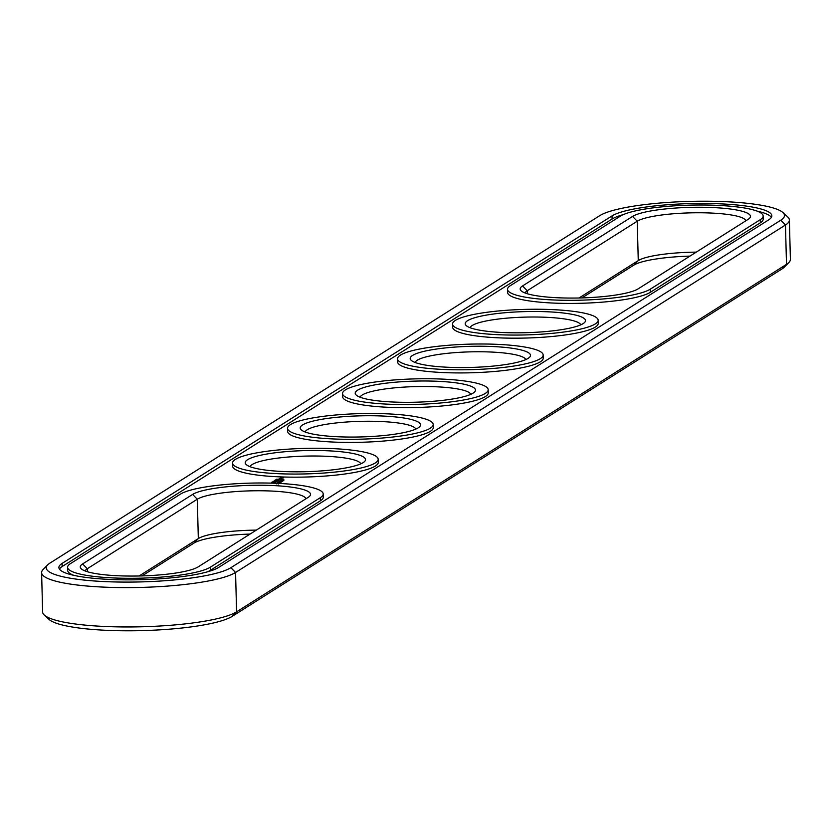 <?xml version="1.0" encoding="UTF-8"?>
<svg xmlns="http://www.w3.org/2000/svg" width="832" height="832" viewBox="0 0 832 832"><rect width="100%" height="100%" fill="white"/><g stroke="black" fill="none" stroke-linecap="round" stroke-linejoin="round"><path stroke-width="1.25" d="M305.874 498.815A55.422 9.714 -1.5 0 0 257.286 490.755A55.422 9.714 -1.5 0 0 197.298 499.221L87.308 568.714A55.422 9.714 -1.5 0 0 85.197 570.981M256.339 530.109A55.422 9.714 -1.5 0 0 198.328 538.564L139.121 575.983M250.058 534.082A60.164 10.556 -1.5 0 0 193.887 543.13L142.012 575.9M47.653 564.876L43.098 569.525A98.966 17.358 -1.5 0 0 41.6 572.655L42.63 612.009A98.966 17.358 -1.5 0 0 44.294 615.056L49.088 619.455A94.214 16.526 -1.5 0 0 137.072 630.718A94.214 16.526 -1.5 0 0 232.149 616.387L782.059 268.902A94.214 16.526 -1.5 0 0 784.347 267.124L788.902 262.475A98.966 17.358 -1.5 0 0 790.4 259.345L789.37 219.991A98.966 17.358 -1.5 0 0 787.706 216.944L782.912 212.545A94.214 16.526 -1.5 0 0 694.928 201.282A94.214 16.526 -1.5 0 0 599.851 215.613L49.941 563.098A94.214 16.526 -1.5 0 0 47.653 564.876A94.214 16.526 -1.5 0 0 119.111 582.036A94.214 16.526 -1.5 0 0 230.88 567.694L780.79 220.21A94.214 16.526 -1.5 0 0 782.912 212.545M581.942 297.918L633.818 265.138A60.164 10.556 178.5 0 1 689.988 256.1M82.628 563.93A60.164 10.556 -1.5 0 0 81.266 568.818A60.164 10.556 -1.5 0 0 137.457 576.014A60.164 10.556 -1.5 0 0 198.182 566.862L308.162 497.359A60.164 10.556 -1.5 0 0 309.629 496.226A60.164 10.556 -1.5 0 0 263.983 485.274A60.164 10.556 -1.5 0 0 192.608 494.426L82.628 563.93L87.308 568.714L87.391 571.73M44.294 615.056A98.966 17.358 -1.5 0 0 136.718 626.881A98.966 17.358 -1.5 0 0 236.59 611.832L786.5 264.347A98.966 17.358 -1.5 0 0 788.902 262.475M579.051 297.991L638.258 260.582A55.422 9.714 178.5 0 1 696.27 252.127M320.33 497.671A72.831 12.771 -1.5 0 0 323.201 493.99A72.831 12.771 -1.5 0 0 260.447 482.986A72.831 12.771 -1.5 0 0 180.45 494.125L70.46 563.618A72.831 12.771 -1.5 0 0 67.59 567.299A72.831 12.771 -1.5 0 0 130.354 578.302A72.831 12.771 -1.5 0 0 210.35 567.174L320.33 497.671L320.414 500.791A72.831 12.771 -1.5 0 0 323.284 497.11L323.201 493.99M41.6 572.655A98.966 17.358 -1.5 0 0 126.87 587.61A98.966 17.358 -1.5 0 0 235.56 572.478L785.47 224.994A98.966 17.358 -1.5 0 0 789.37 219.991M525.127 292.999A55.422 9.714 178.5 0 1 527.238 290.732L637.229 221.229A55.422 9.714 178.5 0 1 697.216 212.763A55.422 9.714 178.5 0 1 745.805 220.823M250.172 466.742A55.422 9.714 178.5 0 1 305.25 456.113A55.422 9.714 178.5 0 1 360.807 463.84M305.167 431.995A55.422 9.714 178.5 0 1 360.235 421.356A55.422 9.714 178.5 0 1 415.792 429.094M360.152 397.238A55.422 9.714 178.5 0 1 415.23 386.61A55.422 9.714 178.5 0 1 470.787 394.347M415.147 362.492A55.422 9.714 178.5 0 1 470.226 351.863A55.422 9.714 178.5 0 1 525.782 359.601M470.142 327.746A55.422 9.714 178.5 0 1 525.21 317.117A55.422 9.714 178.5 0 1 580.767 324.844M67.59 567.299L67.673 570.419A72.831 12.771 -1.5 0 0 73.798 575.328M207.449 571.834A72.831 12.771 -1.5 0 0 210.434 570.284L210.35 567.174M320.414 500.791L210.434 570.284M632.538 216.445A60.164 10.556 178.5 0 1 703.914 207.282A60.164 10.556 178.5 0 1 749.559 218.234A60.164 10.556 178.5 0 1 748.103 219.378L638.113 288.87A60.164 10.556 178.5 0 1 577.387 298.022A60.164 10.556 178.5 0 1 521.196 290.836A60.164 10.556 178.5 0 1 522.558 285.938L632.538 216.445L637.229 221.229L638.258 260.582L633.818 265.138M288.662 471.713A60.164 10.556 178.5 0 1 246.241 464.578A60.164 10.556 178.5 0 1 305.105 450.601A60.164 10.556 178.5 0 1 364.614 461.479A60.164 10.556 178.5 0 1 288.662 471.713M343.658 436.966A60.164 10.556 178.5 0 1 301.236 429.832A60.164 10.556 178.5 0 1 360.1 415.854A60.164 10.556 178.5 0 1 419.609 426.733A60.164 10.556 178.5 0 1 343.658 436.966M398.642 402.22A60.164 10.556 178.5 0 1 356.221 395.075A60.164 10.556 178.5 0 1 415.085 381.108A60.164 10.556 178.5 0 1 474.594 391.976A60.164 10.556 178.5 0 1 398.642 402.22M453.638 367.463A60.164 10.556 178.5 0 1 411.216 360.329A60.164 10.556 178.5 0 1 470.08 346.351A60.164 10.556 178.5 0 1 529.589 357.23A60.164 10.556 178.5 0 1 453.638 367.463M508.633 332.717A60.164 10.556 178.5 0 1 466.211 325.582A60.164 10.556 178.5 0 1 525.065 311.605A60.164 10.556 178.5 0 1 584.584 322.483A60.164 10.556 178.5 0 1 508.633 332.717M771.389 217.35A81.546 14.3 -1.5 0 0 757.016 211.089M623.366 214.583A81.546 14.3 -1.5 0 0 612.092 219.034L62.182 566.519A81.546 14.3 -1.5 0 0 59.415 569.078M278.512 483.09L276.661 483.267L278.522 483.298M278.45 482.851L277.202 482.966M278.398 482.893L277.202 482.862M277.93 482.404L279.843 482.446L277.93 482.446M280.592 481.957L278.595 482.092M280.54 482.009L278.585 481.988M279.105 481.655L281.32 481.52L279.105 481.759M281.684 481.208L279.614 481.343L281.684 481.322M281.518 482.05L281.455 481.322M282.485 480.823L280.457 480.771L282.381 480.865M281.84 480.522L280.904 480.563L281.746 480.438M281.663 480.189L283.566 480.095L281.663 480.21L281.694 480.979M283.951 479.887L281.923 479.835L283.858 479.929M507.53 289.307L507.603 292.427A72.831 12.771 -1.5 0 0 570.367 303.43A72.831 12.771 -1.5 0 0 650.364 292.302L760.344 222.799A72.831 12.771 -1.5 0 0 763.214 219.118L763.131 215.998A72.831 12.771 178.5 0 1 760.261 219.69L650.281 289.182A72.831 12.771 178.5 0 1 570.284 300.321A72.831 12.771 178.5 0 1 507.53 289.307A72.831 12.771 178.5 0 1 510.39 285.626L620.381 216.133A72.831 12.771 178.5 0 1 700.378 204.994A72.831 12.771 178.5 0 1 763.131 215.998M280.218 479.086L280.998 479.107L280.218 479.086M280.301 478.026L283.65 477.859L280.301 478.026M281.611 478.577L279.063 478.816L281.622 478.722M279.708 478.4L282.027 478.462L279.708 478.4M270.889 483.111L270.358 483.101M274.487 483.226L272.345 483.153M274.05 483.205L272.834 483.174M271.294 482.81L275.402 482.643L271.929 482.258L271.294 482.81M271.939 482.092L276.786 481.78L271.939 482.092M276.026 481.198L273 481.426L277.16 481.541L274.144 481.416L277.94 480.886L274.238 480.792L276.026 481.281M275.018 480.147L274.518 480.615L278.522 480.678L275.028 480.449M275.371 479.929L279.542 480.033L275.371 479.929M276.453 479.242L280.623 479.346L276.463 479.544M378.186 459.243L378.269 462.363A72.831 12.771 178.5 0 1 285.22 477.048A72.831 12.771 178.5 0 1 232.648 466.17L232.565 463.06A72.831 12.771 178.5 0 1 305.042 448.375A72.831 12.771 178.5 0 1 378.186 459.243A72.831 12.771 178.5 0 1 285.147 473.938A72.831 12.771 178.5 0 1 232.565 463.06M433.181 424.497L433.264 427.606A72.831 12.771 178.5 0 1 340.215 442.302A72.831 12.771 178.5 0 1 287.643 431.423L287.56 428.303A72.831 12.771 178.5 0 1 360.038 413.629A72.831 12.771 178.5 0 1 433.181 424.497A72.831 12.771 178.5 0 1 340.132 439.192A72.831 12.771 178.5 0 1 287.56 428.303M488.176 389.74L488.259 392.86A72.831 12.771 178.5 0 1 395.21 407.555A72.831 12.771 178.5 0 1 342.628 396.677L342.555 393.557A72.831 12.771 178.5 0 1 415.033 378.882A72.831 12.771 178.5 0 1 488.176 389.74A72.831 12.771 178.5 0 1 395.127 404.435A72.831 12.771 178.5 0 1 342.555 393.557M543.161 354.994L543.244 358.114A72.831 12.771 178.5 0 1 450.195 372.809A72.831 12.771 178.5 0 1 397.623 361.93L397.54 358.81A72.831 12.771 178.5 0 1 470.018 344.136A72.831 12.771 178.5 0 1 543.161 354.994A72.831 12.771 178.5 0 1 450.112 369.689A72.831 12.771 178.5 0 1 397.54 358.81M598.156 320.247L598.239 323.367A72.831 12.771 178.5 0 1 505.19 338.062A72.831 12.771 178.5 0 1 452.618 327.174L452.535 324.064A72.831 12.771 178.5 0 1 525.013 309.39A72.831 12.771 178.5 0 1 598.156 320.247A72.831 12.771 178.5 0 1 505.107 334.942A72.831 12.771 178.5 0 1 452.535 324.064M768.622 219.898A81.546 14.3 -1.5 0 0 771.836 215.779A81.546 14.3 -1.5 0 0 701.574 203.455A81.546 14.3 -1.5 0 0 612.009 215.925L62.098 563.41A81.546 14.3 -1.5 0 0 58.885 567.528A81.546 14.3 -1.5 0 0 129.147 579.852A81.546 14.3 -1.5 0 0 218.712 567.382L768.622 219.898M278.169 482.893L277.337 482.914L278.169 482.986M280.29 482.019L279.49 482.113L280.301 482.134M278.814 481.894L279.365 482.113M279.427 482.737L279.406 482.113M278.803 481.988L279.365 481.998M280.03 481.686L279.24 481.718L280.03 481.78M282.152 480.854L280.665 480.813L282.152 480.896M283.618 479.918L282.142 479.887L283.618 479.97M282.142 479.95L282.152 480.646M281.757 477.849L280.821 477.994L281.767 478.088M281.247 478.65L279.583 478.785L281.258 478.889M193.887 543.13L198.328 538.564L197.298 499.221L192.608 494.426M780.79 220.21L785.47 224.994L786.5 264.347L782.059 268.902M230.88 567.694L235.56 572.478L236.59 611.832L232.149 616.387M527.322 293.738L527.238 290.732L522.558 285.938M612.009 215.925L612.092 219.034M62.098 563.41L62.182 566.519M650.364 292.302L650.281 289.182M760.344 222.799L760.261 219.69M282.266 480.813L282.298 481.572M276.848 483.215L276.869 483.995M278.491 483.174L278.512 483.954M279.843 481.322L279.864 482.102M281.122 480.522L281.143 481.291M281.767 480.459L281.788 481.239M282.755 480.49L282.776 481.26M278.21 482.851L278.231 483.631M280.363 481.957L280.384 482.737M280.072 481.645L280.093 482.425M280.654 480.802L280.675 481.572M283.754 479.866L283.774 480.636"/></g></svg>
